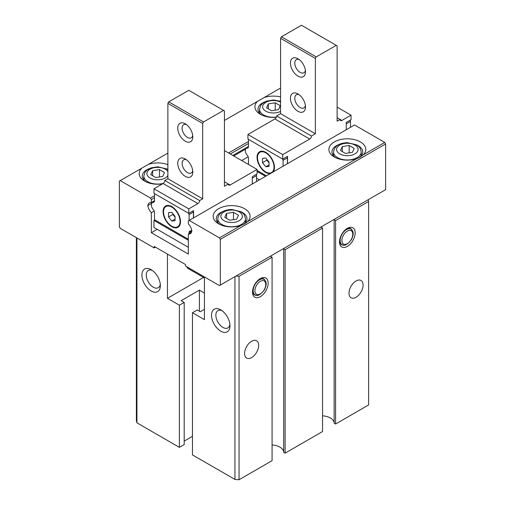 <?xml version="1.0" encoding="UTF-8"?>
<svg xmlns="http://www.w3.org/2000/svg" width="505" height="505" viewBox="0 0 505 505"><rect width="100%" height="100%" fill="white"/><g stroke="black" fill="none" stroke-linecap="round" stroke-linejoin="round"><path stroke-width="0.76" d="M273.192 171.927A12.303 7.102 -120 0 0 273.363 161.871A12.303 7.102 -120 0 0 265.769 152.352A12.303 7.102 -120 0 0 259.614 151.74A12.303 7.102 -120 0 0 258.932 164.668A12.303 7.102 -120 0 0 270.314 173.587M283.065 166.227L283.065 160.325A1.231 0.713 -120 0 0 282.194 158.816L249.344 139.853A1.231 0.713 -120 0 0 248.731 139.79A1.231 0.713 -120 0 0 248.473 140.358L248.473 146.557A3.074 1.774 60 0 1 247.841 147.965A3.074 1.774 60 0 1 247.261 148.11A4.924 2.841 -120 0 0 246.339 148.337A4.924 2.841 -120 0 0 247.261 155.319A3.074 1.774 60 0 1 248.473 158.273L248.473 164.46M257.07 170.438L266.419 175.835M286.973 156.689A1.231 0.713 60 0 1 287.414 157.812L287.414 163.715M266.855 159.397L266.855 160.18L262.505 162.692L265.769 166.751L269.032 166.454L269.032 162.105L265.769 158.046L262.505 158.336L262.505 162.692M266.855 160.18L269.032 162.881M269.032 164.864L265.769 166.751M265.769 152.851A11.691 6.748 -120 0 0 259.923 152.276A11.691 6.748 -120 0 0 259.923 165.773A11.691 6.748 -120 0 0 271.614 172.521A11.691 6.748 -120 0 0 273.407 163.153A11.691 6.748 -120 0 0 265.769 152.851M287.522 163.652L287.522 156.367L282.737 159.132L247.93 139.039L247.93 134.513L274.903 118.94A2.462 1.42 -60 0 0 276.645 115.929L280.559 113.669L280.559 38.311L315.366 58.403L316.237 56.901L281.43 36.802L280.559 38.311M282.737 159.132L282.737 154.612L309.71 139.039A2.462 1.42 120 0 0 311.452 136.022L315.366 133.762L280.559 113.669M315.366 133.762L315.366 58.403M297.963 76.135A10.643 6.142 -120 0 0 305.487 71.792A10.643 6.142 -120 0 0 297.963 58.763A10.643 6.142 -120 0 0 290.438 63.106A10.643 6.142 -120 0 0 297.963 76.135M297.963 111.302A10.643 6.142 -120 0 0 305.487 106.959A10.643 6.142 -120 0 0 297.963 93.924A10.643 6.142 -120 0 0 290.438 98.273A10.643 6.142 -120 0 0 297.963 111.302M316.237 56.901L336.248 45.343L301.447 25.25L281.43 36.802M336.248 45.343L337.119 45.848L337.119 121.2L340.168 119.445L337.119 117.684M305.399 70.378A7.562 4.368 60 0 1 303.922 72.745A7.562 4.368 60 0 1 300.14 72.373A7.562 4.368 60 0 1 295.198 65.707A7.562 4.368 60 0 1 296.359 59.641A7.562 4.368 60 0 1 299.143 59.552M305.399 105.545A7.562 4.368 60 0 1 303.922 107.912A7.562 4.368 60 0 1 300.14 107.533A7.562 4.368 60 0 1 295.198 100.867A7.562 4.368 60 0 1 296.359 94.807A7.562 4.368 60 0 1 299.143 94.719M350.502 127.292L350.502 121.389A1.231 0.713 -120 0 0 350.06 120.266M341.904 120.449L340.168 119.445A2.462 1.42 120 0 0 340.673 120.569A2.462 1.42 120 0 0 341.904 120.449L351.044 115.178L351.044 119.698L346.26 122.456L346.26 129.741M265.554 176.34L257.07 171.441M259.463 179.856L256.527 178.158M282.737 154.612L247.93 134.513M311.452 136.022L276.645 115.929M351.044 115.178L337.119 107.136M256.527 181.548L256.527 175.645A1.231 0.713 -120 0 0 256.085 174.522M193.548 217.907L193.548 210.623L188.763 213.388L188.763 208.868L197.897 203.591A2.462 1.42 120 0 0 199.639 200.58L202.682 198.818L202.682 123.46L203.553 121.957L168.752 101.859L188.763 90.307L224.441 110.904L224.441 186.257L228.355 183.997A2.462 1.42 120 0 0 228.866 185.127A2.462 1.42 120 0 0 230.097 185.007L257.07 169.427L257.07 173.954L252.285 176.712L252.285 183.997M171.795 206.608A12.303 7.102 -120 0 0 165.64 205.996A12.303 7.102 -120 0 0 165.64 220.205A12.303 7.102 -120 0 0 177.949 227.307A12.303 7.102 -120 0 0 179.837 217.447A12.303 7.102 -120 0 0 171.795 206.608M189.091 220.483L189.091 214.581A1.231 0.713 -120 0 0 188.22 213.072L155.37 194.109A1.231 0.713 -120 0 0 154.757 194.046A1.231 0.713 -120 0 0 154.498 194.614L154.498 200.813A3.074 1.774 60 0 1 153.867 202.221A3.074 1.774 60 0 1 153.286 202.366A4.924 2.841 -120 0 0 152.365 202.593A4.924 2.841 -120 0 0 153.286 209.575A3.074 1.774 60 0 1 154.498 212.523L154.498 218.728A1.231 0.713 -120 0 0 155.37 220.23L188.22 239.2A1.231 0.713 -120 0 0 188.327 239.25M189.091 233.594L189.091 232.496A3.074 1.774 60 0 1 189.728 231.088A3.074 1.774 60 0 1 190.303 230.943A4.924 2.841 -120 0 0 191.225 230.709A4.924 2.841 -120 0 0 191.73 230.261M192.998 210.939A1.231 0.713 60 0 1 193.44 212.068L193.44 217.971M172.88 213.653L172.88 214.436L168.531 216.942L171.795 221.001L175.058 220.71L175.058 216.361L171.795 212.302L168.531 212.592L168.531 216.942M172.88 214.436L175.058 217.137M175.058 219.119L171.795 221.001M171.795 207.107A11.691 6.748 -120 0 0 165.949 206.526A11.691 6.748 -120 0 0 165.949 220.028A11.691 6.748 -120 0 0 177.64 226.777A11.691 6.748 -120 0 0 179.433 217.409A11.691 6.748 -120 0 0 171.795 207.107M203.553 121.957L223.57 110.399M168.752 101.859L167.881 103.367L202.682 123.46M167.881 103.367L167.881 178.726L164.832 180.481A2.462 1.42 -60 0 1 163.096 183.498L153.956 188.769L153.956 193.295L188.763 213.388M202.682 198.818L167.881 178.726M185.284 141.192A10.643 6.142 -120 0 0 192.809 136.849A10.643 6.142 -120 0 0 185.284 123.82A10.643 6.142 -120 0 0 177.76 128.163A10.643 6.142 -120 0 0 185.284 141.192M185.284 176.359A10.643 6.142 -120 0 0 192.809 172.016A10.643 6.142 -120 0 0 185.284 158.98A10.643 6.142 -120 0 0 177.76 163.33A10.643 6.142 -120 0 0 185.284 176.359M192.714 135.435A7.562 4.368 60 0 1 191.237 137.802A7.562 4.368 60 0 1 187.456 137.429A7.562 4.368 60 0 1 182.513 130.763A7.562 4.368 60 0 1 183.675 124.697A7.562 4.368 60 0 1 186.465 124.609M192.714 170.602A7.562 4.368 60 0 1 191.237 172.969A7.562 4.368 60 0 1 187.456 172.59A7.562 4.368 60 0 1 182.513 165.924A7.562 4.368 60 0 1 183.675 159.864A7.562 4.368 60 0 1 186.465 159.776M257.07 169.427L224.441 150.591M230.097 185.007L224.441 181.737M199.639 200.58L164.832 180.481M188.763 208.868L153.956 188.769M154.94 219.852L153.956 220.42L153.956 227.452L188.327 247.298M188.327 240.266L153.956 220.42M204.424 277.946L187.241 268.022L187.241 267.019M164.516 172.514L162.679 176.479L155.818 177.539L150.793 174.635L152.63 170.677L159.492 169.611L164.516 172.514M238.48 215.212L236.643 219.176L229.775 220.237L224.757 217.339L226.593 213.375L233.455 212.315L238.48 215.212M280.243 105.697L278.406 109.661L271.545 110.721L266.52 107.824L268.357 103.86L275.225 102.799L280.243 105.697M354.207 148.401L352.37 152.365L345.508 153.425L340.484 150.522L342.321 146.564L349.182 145.497L354.207 148.401M259.646 279A9.229 5.328 -60 0 1 263.642 278.867A9.229 5.328 -60 0 1 264.91 280.199M256.199 295.286A9.229 5.328 -60 0 1 254.413 294.851A9.229 5.328 -60 0 1 252.532 291.328M252.5 292.136A11.072 6.395 120 0 0 260.334 296.656A11.072 6.395 120 0 0 268.161 283.09A11.072 6.395 120 0 0 260.334 278.571A11.072 6.395 120 0 0 252.5 292.136M239.048 276.286L239.048 479.75L272.075 460.68L272.075 257.222L270.642 256.389A12.922 7.461 180 0 1 270.055 256.376L235.968 276.058A116.901 67.493 0 0 0 239.048 276.286L272.075 257.222M244.578 353.475A9.974 5.757 -60 0 1 248.933 343.438A9.974 5.757 -60 0 1 256.616 340.768A9.974 5.757 -60 0 1 256.616 352.282A9.974 5.757 -60 0 1 246.642 358.045A9.974 5.757 -60 0 1 244.578 353.475M346.664 228.765A9.229 5.328 -60 0 1 350.653 228.632A9.229 5.328 -60 0 1 351.922 229.964M343.211 245.045A9.229 5.328 -60 0 1 341.424 244.616A9.229 5.328 -60 0 1 339.543 241.093M339.512 241.895A11.072 6.395 120 0 0 347.345 246.421A11.072 6.395 120 0 0 355.173 232.855A11.072 6.395 120 0 0 347.345 228.336A11.072 6.395 120 0 0 339.512 241.895M335.598 220.546L335.598 424.011L368.625 404.941L368.625 201.476A116.901 67.493 0 0 0 368.227 199.696L334.14 219.378A12.922 7.461 180 0 1 334.159 219.719L335.598 220.546L368.625 201.476M348.993 293.19A9.974 5.757 -60 0 1 353.349 283.154A9.974 5.757 -60 0 1 361.031 280.483A9.974 5.757 -60 0 1 361.031 291.997A9.974 5.757 -60 0 1 351.057 297.761A9.974 5.757 -60 0 1 348.993 293.19M136.375 237.647L136.375 420.469A116.901 67.493 0 0 0 136.924 422.837L179.408 447.367L184.192 444.608L184.192 302.432L179.408 305.197L179.408 447.367M229.895 324.462A9.974 5.757 60 0 1 227.9 327.903A9.974 5.757 60 0 1 222.913 327.404A9.974 5.757 60 0 1 216.399 318.617A9.974 5.757 60 0 1 217.926 310.625A9.974 5.757 60 0 1 221.903 310.619M220.742 331.173A13.048 7.537 -120 0 0 229.971 325.845A13.048 7.537 -120 0 0 220.742 309.862A13.048 7.537 -120 0 0 211.513 315.189A13.048 7.537 -120 0 0 220.742 331.173M204.424 276.936L204.424 319.64L192.462 312.734L192.462 454.904L234.945 479.434A116.901 67.493 0 0 0 239.048 479.75M234.945 276.645L234.945 479.434M160.287 284.277A9.974 5.757 60 0 1 158.292 287.711A9.974 5.757 60 0 1 153.305 287.219A9.974 5.757 60 0 1 146.791 278.425A9.974 5.757 60 0 1 148.319 270.434A9.974 5.757 60 0 1 152.289 270.427M151.128 290.987A13.048 7.537 -120 0 0 160.356 285.66A13.048 7.537 -120 0 0 151.128 269.676A13.048 7.537 -120 0 0 141.899 275.004A13.048 7.537 -120 0 0 151.128 290.987M179.408 305.197L167.445 298.291L167.445 254.078M136.924 237.962L136.924 422.837M322.543 415.836A12.922 7.461 180 0 1 334.159 423.177L335.598 424.011M272.075 444.968A12.922 7.461 180 0 1 283.69 452.316L285.129 453.143L322.543 431.541L322.543 228.083L321.111 227.25A12.922 7.461 180 0 1 320.523 227.244L283.671 248.517A12.922 7.461 180 0 1 283.69 248.858L285.129 249.685L322.543 228.083M184.192 441.086L192.462 436.314M280.559 96.941A18.458 10.655 0 0 0 264.109 97.547L257.424 101.404A18.458 10.655 0 0 0 260.334 114.294A18.458 10.655 0 0 0 276.323 117.28M261.521 114.925A15.384 8.882 180 0 1 257.998 109.269A15.384 8.882 180 0 1 264.797 101.903M280.559 88.047L264.109 97.547M119.369 181.112L120.24 180.607L150.477 198.067L151.349 199.57L151.349 202.537A7.998 4.621 -120 0 0 149.411 202.877A7.998 4.621 -120 0 0 147.826 205.573A7.998 4.621 -120 0 0 151.349 212.687L151.349 232.729L188.327 254.078L188.327 234.036A7.998 4.621 -120 0 0 190.265 233.689A7.998 4.621 -120 0 0 191.85 230.993A7.998 4.621 -120 0 0 188.327 223.885L188.327 220.925L189.198 220.42L219.435 237.88L220.306 239.383L220.306 285.104L219.435 285.603L185.499 266.009L185.499 264.506L154.177 246.421L154.177 247.923L120.24 228.336L119.369 226.827L119.369 181.112M167.881 153.103L120.24 180.607M257.424 101.404L224.441 120.449M166.246 168.72A15.384 8.882 180 0 1 167.881 169.453M141.697 168.222A18.458 10.655 0 0 0 144.6 181.112A18.458 10.655 0 0 0 162.459 183.864M167.881 164.699A18.458 10.655 0 0 0 148.382 164.359M145.787 181.737A15.384 8.882 180 0 1 142.271 176.087A15.384 8.882 180 0 1 149.063 168.72M240.203 211.418A15.384 8.882 180 0 1 247.002 218.785A15.384 8.882 180 0 1 244.919 223.248A15.384 8.882 180 0 1 243.397 224.498M240.891 225.489L244.452 223.936L247.576 221.632A18.458 10.655 0 0 0 242.236 207.561A18.458 10.655 0 0 0 217.491 209.417A18.458 10.655 0 0 0 218.564 223.81A18.458 10.655 0 0 0 240.891 225.489L219.435 237.88M219.751 224.441A15.384 8.882 180 0 1 216.235 218.785A15.384 8.882 180 0 1 223.027 211.418M220.306 285.104L385.631 189.653L385.631 143.938L220.306 239.383M385.631 143.938L384.76 142.429L363.303 154.814A18.458 10.655 0 0 0 357.963 140.744A18.458 10.655 0 0 0 333.218 142.606A18.458 10.655 0 0 0 334.291 156.998A18.458 10.655 0 0 0 356.618 158.677L360.179 157.124L363.303 154.814M356.618 158.677L247.576 221.632M355.93 144.607A15.384 8.882 180 0 1 362.729 151.973A15.384 8.882 180 0 1 360.646 156.436A15.384 8.882 180 0 1 359.131 157.68M335.478 157.623A15.384 8.882 180 0 1 331.962 151.973A15.384 8.882 180 0 1 338.754 144.607M159.492 169.611L159.492 176.971M152.63 170.677L152.63 175.696M233.455 212.315L233.455 219.669M226.593 213.375L226.593 218.4M349.182 145.497L349.182 152.857M342.321 146.564L342.321 151.582M275.225 102.799L275.225 110.153M268.357 103.86L268.357 108.884M384.76 142.429L354.523 124.969L189.198 220.42M248.473 141.488L228.569 152.977M154.498 195.744L150.477 198.067M155.483 247.172L154.177 247.923M191.528 232.186L188.327 234.036M248.473 143.496L230.312 153.981M154.498 197.752L151.349 199.57M248.473 146.456L232.874 155.464M154.498 200.712L151.349 202.537M245.638 149.101L233.752 155.969M151.664 203.357L147.826 205.573M248.163 156.79L241.668 160.54M154.189 211.046L151.349 212.687M157.219 229.339L151.349 232.729M334.159 219.719L334.159 423.177M285.129 249.685L285.129 453.143M283.69 248.858L283.69 452.316M204.424 293.014L199.424 290.123L181.15 300.677L184.192 302.432M199.424 290.123L199.424 311.225M192.462 312.734L197.247 309.969L200.289 311.73L204.424 309.344M167.445 298.291L203.553 277.441M340.168 240.519A8.92 5.151 120 0 0 342.011 244.603C344.17 246.49 347.326 244.792 351.493 239.522C354.661 232.837 352.793 230.779 350.937 229.15A8.92 5.151 120 0 0 344.063 231.536A8.92 5.151 120 0 0 340.168 240.519M341.904 240.519A7.689 4.438 -60 0 1 350.066 230.368A7.689 4.438 -60 0 1 350.066 241.245A7.689 4.438 -60 0 1 341.904 240.519M248.252 147.536L247.261 148.11M287.414 157.812L283.065 160.325M346.26 123.839L350.502 121.389M309.71 139.039L274.903 118.94M252.285 178.095L256.527 175.645M154.278 201.792L153.286 202.366M191.843 230.905L189.091 232.496M193.44 212.068L189.091 214.581M197.897 203.591L163.096 183.498M253.15 290.754A8.92 5.151 120 0 0 255 294.838C257.159 296.725 260.315 295.034 264.481 289.756C267.644 283.078 265.775 281.014 263.919 279.385A8.92 5.151 120 0 0 257.045 281.777A8.92 5.151 120 0 0 253.15 290.754M254.892 290.754A7.689 4.438 -60 0 1 263.048 280.603A7.689 4.438 -60 0 1 263.048 291.48A7.689 4.438 -60 0 1 254.892 290.754M167.881 169.718L166.536 168.872L157.724 166.795L150.913 167.919L147.018 170.034L145.011 172.199L143.811 176.087A13.843 7.992 0 0 0 147.864 181.737A13.843 7.992 0 0 0 163.254 183.397M167.881 175.525A10.769 6.218 180 0 1 150.042 177.968A10.769 6.218 180 0 1 152.005 168.285A10.769 6.218 180 0 1 167.881 171.624M221.828 224.441A13.843 7.992 0 0 0 236.914 226.171A13.843 7.992 0 0 0 245.462 218.785C244.496 213.186 242.627 213.236 240.5 211.576L231.688 209.493C223.317 209.84 218.684 212.94 217.775 218.785A13.843 7.992 0 0 0 221.828 224.441M224.005 220.672A10.769 6.218 180 0 1 228.828 210.269A10.769 6.218 180 0 1 242.015 217.882A10.769 6.218 180 0 1 224.005 220.672M280.559 101.265L273.451 99.977L266.64 101.101L262.752 103.216L260.738 105.387L259.538 109.269A13.843 7.992 0 0 0 263.591 114.925A13.843 7.992 0 0 0 276.412 117.072M280.559 111.397A10.769 6.218 180 0 1 265.769 111.157A10.769 6.218 180 0 1 265.561 102.49A10.769 6.218 180 0 1 280.559 102.13M337.555 157.623A13.843 7.992 0 0 0 352.641 159.359A13.843 7.992 0 0 0 361.189 151.973C360.223 146.368 358.354 146.425 356.227 144.758L347.415 142.681C339.051 143.029 334.411 146.128 333.502 151.973A13.843 7.992 0 0 0 337.555 157.623M339.732 153.855A10.769 6.218 180 0 1 344.555 143.458A10.769 6.218 180 0 1 357.742 151.071A10.769 6.218 180 0 1 339.732 153.855M340.395 243.669L342.011 244.603M349.321 228.216L350.937 229.15M246.339 148.337L248.403 147.144M259.923 152.276L261.842 151.165M271.614 172.521L273.533 171.41M152.365 202.593L154.429 201.4M191.225 230.709L191.761 230.406M165.949 206.526L167.868 205.421M177.64 226.777L179.559 225.666M253.384 293.904L255 294.838M262.303 278.451L263.919 279.385M143.811 176.087L143.811 179.957M217.775 218.785L217.775 222.661M245.462 218.785L245.462 222.661M259.538 109.269L259.538 113.145M333.502 151.973L333.502 155.843M361.189 151.973L361.189 155.843"/></g></svg>
